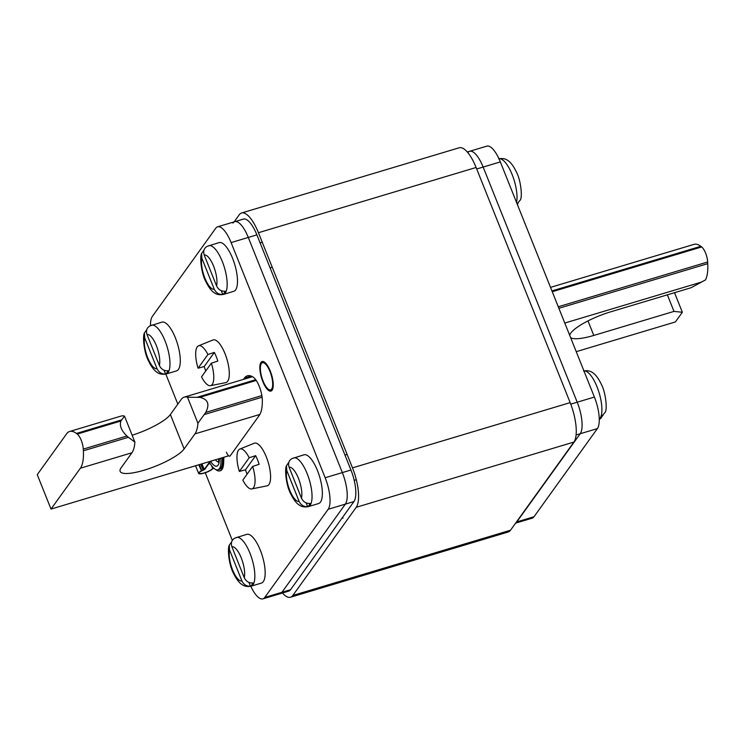 <?xml version="1.0" encoding="UTF-8"?>
<svg xmlns="http://www.w3.org/2000/svg" width="745" height="745" viewBox="0 0 745 745"><rect width="100%" height="100%" fill="white"/><g stroke="black" fill="none" stroke-linecap="round" stroke-linejoin="round"><path stroke-width="1.12" d="M241.566 212.995L459.246 147.761A31.802 10.849 73.3 0 1 476.102 167.485L570.158 402.635A31.802 10.849 73.3 0 1 573.901 442.064L510.521 530.216A31.802 10.849 73.3 0 1 508.174 532.005L290.503 597.239A31.802 10.849 -106.7 0 0 292.841 595.451L356.222 507.298A31.802 10.849 -106.7 0 0 352.487 467.869L258.431 232.719A31.802 10.849 -106.7 0 0 241.566 212.995A31.802 10.849 -106.7 0 0 239.229 214.784L234.144 221.861M282.448 593.011A31.802 10.849 -106.7 0 0 290.503 597.239M232.934 223.1A25.442 8.679 73.3 0 1 234.805 221.665A25.442 8.679 73.3 0 1 248.29 237.441L342.346 472.591A25.442 8.679 73.3 0 1 345.335 504.142L281.955 592.284A25.442 8.679 73.3 0 1 280.083 593.718A25.442 8.679 -106.7 0 0 281.955 592.284L345.335 504.142A25.442 8.679 -106.7 0 0 342.346 472.591L248.29 237.441A25.442 8.679 -106.7 0 0 234.805 221.665L243.392 219.095A25.442 8.679 73.3 0 1 256.885 234.861L350.942 470.021A25.442 8.679 73.3 0 1 353.931 501.562L290.55 589.714A25.442 8.679 73.3 0 1 288.678 591.139L262.901 598.868A25.442 8.679 -106.7 0 0 264.773 597.434L328.154 509.291A25.442 8.679 -106.7 0 0 325.165 477.741L231.108 242.591A25.442 8.679 -106.7 0 0 217.615 226.815A25.442 8.679 -106.7 0 0 215.743 228.249L152.362 316.401A25.442 8.679 -106.7 0 0 150.481 325.639M515.717 522.971A25.442 8.679 -106.7 0 0 516.816 521.9L580.197 433.748A25.442 8.679 -106.7 0 0 577.207 402.207L483.151 167.057A25.442 8.679 -106.7 0 0 469.657 151.282A25.442 8.679 73.3 0 1 483.151 167.057L577.207 402.207A25.442 8.679 73.3 0 1 580.197 433.748L516.816 521.9A25.442 8.679 73.3 0 1 515.717 522.971M259.893 414.425L194.948 433.879A41.347 14.099 -106.7 0 0 197.909 423.225L205.769 412.404C209.932 404.107 207.93 399.096 199.753 397.364L187.507 397.225A41.347 14.099 -106.7 0 0 184.229 397.141A41.347 14.099 -106.7 0 0 181.184 399.469L170.363 414.518A34.987 8.353 -21.8 0 1 132.144 435.238M66.622 433.804L37.25 474.658L51.014 509.068L80.385 468.214A41.347 14.099 -106.7 0 0 83.375 450.79L128.401 437.287L126.92 436.03C121.37 430.647 119.368 425.637 120.904 420.99L124.499 416.11A41.347 14.099 -106.7 0 0 121.221 416.027L69.667 431.476A41.347 14.099 -106.7 0 0 66.622 433.804M228.706 455.81L51.014 509.068M124.499 416.11L134.892 442.111A41.347 14.099 -106.7 0 1 131.94 452.764L121.118 467.813A34.987 8.353 -21.8 0 0 120.141 471.371A34.987 8.353 -21.8 0 0 149.885 468.326A34.987 8.353 -21.8 0 0 184.127 448.937L194.948 433.879M69.667 431.476A41.347 14.099 -106.7 0 1 76.437 433.441L77.275 434.074A10.812 3.688 73.3 0 1 83.282 449.105L83.375 450.79M134.892 442.111L128.401 437.287M197.909 423.225L187.507 397.225M550.518 287.374L694.042 244.36A41.347 14.099 73.3 0 1 700.812 246.316L701.65 246.949A10.812 3.688 -106.7 0 1 707.666 261.989L707.75 263.665A41.347 14.099 73.3 0 1 705.496 279.915L690.988 287.756L610.798 311.792A34.987 8.353 158.2 0 0 569.702 335.343M570.605 337.597A34.987 8.353 158.2 0 0 593.793 335.436L587.982 320.918M667.362 294.834L673.983 311.401L593.793 335.436M673.983 311.401L682.346 312.267L675.389 321.942L576.23 351.668M674.523 292.692L682.346 312.267M250.786 586.278A25.442 8.679 -106.7 0 0 262.901 598.868M165.818 374.083L177.832 404.135M205.275 472.749L232.328 540.386M226.406 452.196A6.36 2.17 -106.7 0 0 229.777 456.136A6.36 2.17 -106.7 0 0 230.242 455.782L259.26 415.431A41.347 14.099 -106.7 0 0 262.324 400.288A15.906 5.42 -106.7 0 0 253.002 376.989A41.347 14.099 -106.7 0 0 247.387 375.815A41.347 14.099 -106.7 0 0 244.351 378.143L243.447 379.391M272.046 390.054A15.263 5.206 73.3 0 1 270.919 390.92A15.263 5.206 73.3 0 1 262.156 379.652A15.263 5.206 73.3 0 1 261.029 362.526A15.263 5.206 73.3 0 1 262.156 361.67A15.263 5.206 73.3 0 1 270.919 372.938A15.263 5.206 73.3 0 1 272.046 390.054M467.851 152.632A25.442 8.679 73.3 0 1 469.657 151.282L467.301 151.989M469.657 151.282L486.848 146.132A25.442 8.679 73.3 0 1 500.333 161.907L594.389 397.057A25.442 8.679 73.3 0 1 597.378 428.599L533.997 516.751A25.442 8.679 73.3 0 1 532.126 518.185L515.605 523.139M198.533 345.82A20.813 7.096 -106.7 0 0 198.068 368.207L207.911 354.508A20.813 7.096 -106.7 0 0 198.533 345.82L212.995 339.971A22.266 7.59 -106.7 0 1 225.027 353.698A22.266 7.59 73.3 0 1 225.772 382.613L210.472 385.687A20.813 7.096 73.3 0 1 201.532 376.868L211.375 363.169A20.813 7.096 73.3 0 1 210.472 385.687M205.778 370.954A21.428 7.31 73.3 0 1 204.214 366.531L214.364 352.413A21.428 7.31 73.3 0 1 216.227 356.557A21.428 7.31 73.3 0 1 217.829 361.074L211.375 363.169M207.911 354.508L214.364 352.413M204.214 366.531L198.068 368.207M239.825 449.058A20.813 7.096 -106.7 0 0 239.359 471.445L249.203 457.747A20.813 7.096 -106.7 0 0 239.825 449.058L254.287 443.219A22.266 7.59 -106.7 0 1 266.319 456.936A22.266 7.59 73.3 0 1 267.064 485.852L251.773 488.925A20.813 7.096 73.3 0 1 242.823 480.106L252.667 466.407A20.813 7.096 73.3 0 1 251.773 488.925M247.07 474.192A21.428 7.31 73.3 0 1 245.505 469.769L255.656 455.651A21.428 7.31 73.3 0 1 257.519 459.795A21.428 7.31 73.3 0 1 259.12 464.312L252.667 466.407M249.203 457.747L255.656 455.651M245.505 469.769L239.359 471.445M151.608 325.23A25.442 8.679 -106.7 0 1 166.219 344.013A25.442 8.679 -106.7 0 1 168.081 372.547A25.442 8.679 -106.7 0 1 166.209 373.971L176.528 370.889A25.442 8.679 -106.7 0 0 178.4 369.455A25.442 8.679 -106.7 0 0 176.528 340.921A25.442 8.679 -106.7 0 0 161.916 322.138L149.959 325.891C146.784 327.763 145.806 330.659 147.016 334.57L159.383 365.506C161.227 369.231 164.068 370.982 167.904 370.749A25.339 8.642 -106.7 0 1 166.899 372.789A25.339 8.642 -106.7 0 1 165.567 373.999C161.73 374.223 158.89 372.481 157.055 368.747L144.679 337.82L144.418 332.94L146.765 329.663M165.567 373.999L164.049 370.209M208.805 245.673A25.442 8.679 -106.7 0 1 223.416 264.456A25.442 8.679 -106.7 0 1 225.279 292.99A25.442 8.679 -106.7 0 1 223.416 294.424L233.725 291.332A25.442 8.679 -106.7 0 0 235.597 289.907A25.442 8.679 -106.7 0 0 233.725 261.374A25.442 8.679 -106.7 0 0 219.114 242.591L207.157 246.344C203.981 248.215 203.003 251.102 204.214 255.023L216.59 285.95C218.425 289.684 221.265 291.435 225.102 291.202A25.339 8.642 -106.7 0 1 224.096 293.241A25.339 8.642 -106.7 0 1 222.764 294.452C218.928 294.675 216.087 292.925 214.253 289.2L201.876 258.273L201.616 253.393L203.962 250.115M222.764 294.452L221.246 290.652M293.679 457.886A25.442 8.679 -106.7 0 1 308.29 476.67A25.442 8.679 -106.7 0 1 310.162 505.203A25.442 8.679 -106.7 0 1 308.29 506.637L318.599 503.546A25.442 8.679 -106.7 0 0 320.471 502.111A25.442 8.679 -106.7 0 0 318.609 473.587A25.442 8.679 -106.7 0 0 303.988 454.804L292.04 458.557C288.855 460.429 287.877 463.315 289.097 467.236L301.464 498.163C303.308 501.897 306.148 503.648 309.976 503.415A25.339 8.642 -106.7 0 1 308.979 505.455A25.339 8.642 -106.7 0 1 307.648 506.665C303.811 506.889 300.971 505.138 299.127 501.413L286.76 470.486L286.49 465.606L288.837 462.328M307.648 506.665L306.13 502.866M236.482 537.443A25.442 8.679 -106.7 0 1 251.093 556.226A25.442 8.679 -106.7 0 1 252.965 584.76A25.442 8.679 -106.7 0 1 251.093 586.185L261.402 583.093A25.442 8.679 -106.7 0 0 263.274 581.668A25.442 8.679 -106.7 0 0 261.411 553.135A25.442 8.679 -106.7 0 0 246.791 534.351L234.833 538.104C231.658 539.976 230.68 542.872 231.9 546.783L244.267 577.71C246.111 581.445 248.951 583.195 252.779 582.962A25.339 8.642 -106.7 0 1 251.782 585.002A25.339 8.642 -106.7 0 1 250.45 586.213C246.614 586.436 243.773 584.685 241.929 580.96L229.562 550.034L229.292 545.154L231.639 541.876M250.45 586.213L248.932 582.422M498.656 158.815C504.868 157.633 507.643 160.482 507.662 160.38C510.614 162.205 513.482 165.986 516.248 171.722C520.774 179.685 522.478 196.354 520.448 199.846L517.244 203.655A25.339 8.642 73.3 0 1 517.142 203.934M518.101 203.124L517.412 204.614M583.531 371.029C589.751 369.837 592.526 372.696 592.536 372.593C595.497 374.418 598.356 378.199 601.131 383.936C605.648 391.898 607.352 408.567 605.331 412.06L602.118 415.868A25.339 8.642 73.3 0 1 601.122 417.898A25.339 8.642 73.3 0 1 599.79 419.109L602.984 415.338M270.286 371.075A15.421 5.262 73.3 0 1 270.966 391.069A15.421 5.262 73.3 0 1 262.789 381.505A15.421 5.262 -106.7 0 1 262.11 361.521A15.421 5.262 -106.7 0 1 270.286 371.075M269.979 371.513A14.155 4.824 73.3 0 1 270.603 389.849A14.155 4.824 73.3 0 1 263.097 381.077A14.155 4.824 -106.7 0 1 262.473 362.731A14.155 4.824 -106.7 0 1 269.979 371.513M215.864 469.601A22.266 7.59 -106.7 0 0 219.794 470.887A22.266 7.59 -106.7 0 0 223.062 463.185L223.295 457.439M199.232 472.758L199.483 473.373A7.32 1.751 -21.8 0 0 205.089 472.647A7.32 1.751 -21.8 0 0 211.887 469.229L212.725 468.605A12.721 4.34 73.3 0 1 213.098 468.437A12.721 4.34 73.3 0 1 214.066 468.447M209.95 463.185A7.32 1.751 -21.8 0 1 208.349 464.377M211.524 465.597L212.725 468.605L213.293 468.437A12.721 4.34 73.3 0 1 213.387 468.382M211.887 469.229L213.293 468.437M219.794 470.887L220.371 470.719A22.266 7.59 -106.7 0 0 223.64 463.017L223.873 457.262M212.4 469.127A7.953 1.9 -21.8 0 1 205.005 472.842A7.953 1.9 -21.8 0 1 198.906 473.624L199.325 473.271A5.085 1.211 -21.8 0 1 199.185 473.112A5.085 1.211 -21.8 0 1 201.55 470.98L202.063 470.7A5.085 1.211 -21.8 0 1 203.208 470.151L204.8 469.313L210.602 461.239A16.856 5.746 73.3 0 0 219.291 458.631M198.906 473.624L198.757 473.531A5.727 1.369 -21.8 0 1 198.598 473.345A5.727 1.369 -21.8 0 1 201.252 470.942L201.765 470.672A5.727 1.369 -21.8 0 1 203.059 470.048L204.223 469.48L210.025 461.416M220.79 458.184A20.674 7.05 73.3 0 1 217.912 469.797A20.674 7.05 73.3 0 1 209.615 462.608M222.224 457.756A20.674 7.05 73.3 0 1 219.337 469.369L217.912 469.797M258.431 232.719L476.102 167.485M352.487 467.869L570.158 402.635M356.222 507.298L573.901 442.064M292.841 595.451L510.521 530.216M264.773 597.434L290.55 589.714M328.154 509.291L353.931 501.562M325.165 477.741L350.942 470.021M231.108 242.591L256.885 234.861M533.997 516.751L516.406 522.021M500.333 161.907L476.707 168.985M594.389 397.057L570.745 404.144M597.378 428.599L576.071 434.987M131.94 452.764L80.385 468.214M83.282 449.105L126.92 436.03M204.456 414.499L262.1 397.225M205.769 412.404L261.858 395.586M77.275 434.074L120.904 420.99M199.753 397.364L256.224 380.444M76.437 433.441L121.463 419.947M197.518 397.15L255.712 379.708M170.363 414.518L184.127 448.937M564.784 323.051L701.902 281.955M700.812 246.316L551.943 290.932M707.75 263.665L558.88 308.281M707.666 261.989L558.266 306.763M701.65 246.949L552.259 291.723M244.351 378.143L251.205 376.085M144.679 337.82A17.815 6.072 -106.7 0 0 147.706 357.684A17.815 6.072 -106.7 0 0 157.055 368.747M159.383 365.506A17.815 6.072 -106.7 0 0 156.366 345.643A17.815 6.072 -106.7 0 0 147.016 334.57M201.876 258.273A17.815 6.072 -106.7 0 0 204.903 278.127A17.815 6.072 -106.7 0 0 214.253 289.2M216.59 285.95A17.815 6.072 -106.7 0 0 213.564 266.095A17.815 6.072 -106.7 0 0 204.214 255.023M286.76 470.486A17.815 6.072 -106.7 0 0 289.786 490.34A17.815 6.072 -106.7 0 0 299.127 501.413M301.464 498.163A17.815 6.072 -106.7 0 0 298.438 478.309A17.815 6.072 -106.7 0 0 289.097 467.236M229.562 550.034A17.815 6.072 -106.7 0 0 232.589 569.897A17.815 6.072 -106.7 0 0 241.929 580.96M244.267 577.71A17.815 6.072 -106.7 0 0 241.24 557.856A17.815 6.072 -106.7 0 0 231.9 546.783M498.964 158.741A25.442 8.679 73.3 0 1 512.094 174.47A25.442 8.679 73.3 0 1 516.564 202.491M583.94 370.935A25.442 8.679 73.3 0 1 598.337 390.38A25.442 8.679 73.3 0 1 600.014 418.345A25.442 8.679 73.3 0 1 599.259 419.156M223.062 463.185L223.64 463.017M198.785 464.778L201.55 470.98M200.722 464.2L203.208 470.151M204.018 469.62L201.727 463.902M199.343 464.61L201.765 470.672M204.8 469.313L204.223 469.48L201.97 463.828M218.508 461.909A13.354 4.554 73.3 0 1 215.361 459.814M252.481 376.691L184.229 397.141M234.805 221.665L217.615 226.815M166.209 373.971C159.998 375.163 157.223 372.304 157.204 372.407C154.252 370.582 151.384 366.801 148.618 361.064C144.092 353.102 142.388 336.433 144.418 332.94M223.416 294.424C217.195 295.607 214.42 292.757 214.402 292.86C211.45 291.034 208.581 287.253 205.816 281.517C201.29 273.555 199.585 256.885 201.616 253.393M260.079 242.861L262.231 242.218M270.09 267.883L272.242 267.241M308.29 506.637C302.07 507.82 299.294 504.961 299.285 505.073C296.324 503.248 293.465 499.467 290.699 493.73C286.173 485.768 284.469 469.099 286.49 465.606M344.963 455.074L347.105 454.431M354.192 480.329L356.296 479.706M251.093 586.185C244.872 587.367 242.097 584.518 242.088 584.62C239.126 582.795 236.267 579.014 233.492 573.278C228.976 565.315 227.272 548.646 229.292 545.154M341.806 518.427L343.045 518.054M599.269 419.361L599.865 419.072M195.553 465.746L198.598 473.345M218.956 461.844L218.359 462.207L218.956 458.734"/></g></svg>
